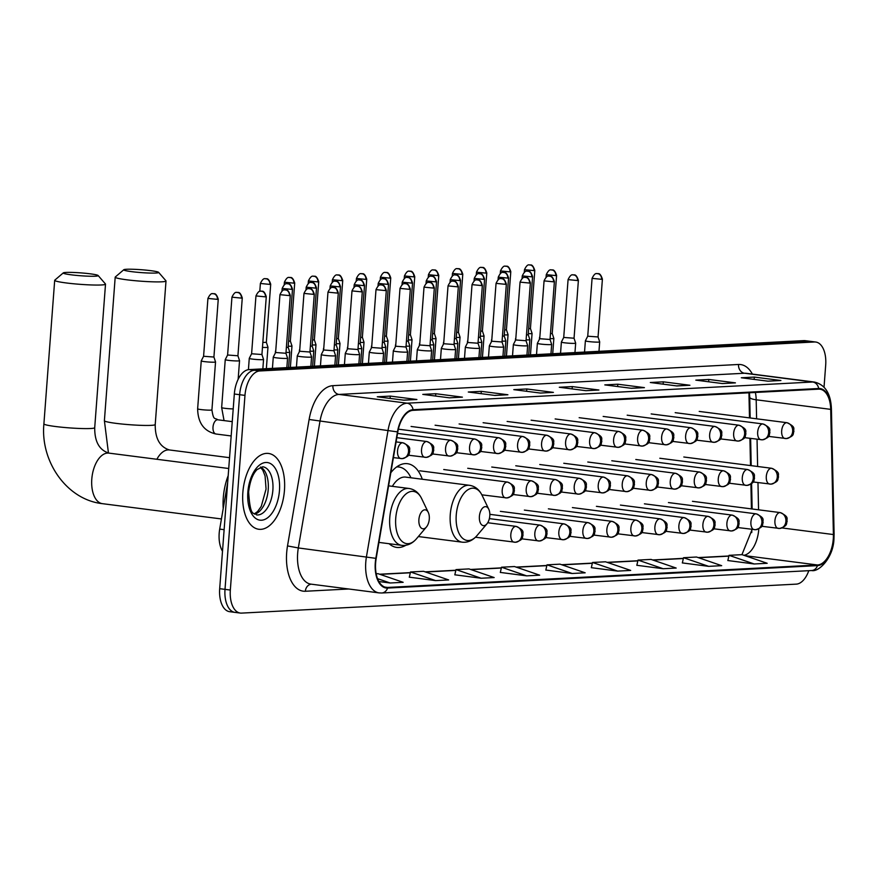 <?xml version="1.0" encoding="UTF-8"?>
<svg xmlns="http://www.w3.org/2000/svg" width="878" height="878" viewBox="0 0 878 878"><rect width="100%" height="100%" fill="white"/><g stroke="black" fill="none" stroke-linecap="round" stroke-linejoin="round"><path stroke-width="1.32" d="M422.296 479.245A42.199 22.74 97.3 0 0 407.469 463.694A42.199 22.74 97.3 0 0 390.831 472.726M751.436 508.9L750.909 484.14M750.514 465.57L749.922 438.331M749.483 417.884L748.945 392.795M751.733 532.584A31.849 17.165 97.3 0 0 751.853 529.346M389.13 543.723A42.199 22.74 97.3 0 0 396.702 547.411A42.199 22.74 97.3 0 0 405.877 545.249M222.507 551.252A23.893 12.874 -82.7 0 1 219.698 529.105L227.687 482.329M824.036 387.143L825.693 365.05A23.893 12.874 97.3 0 0 815.739 342.036L805.093 340.664A23.893 12.874 97.3 0 0 803.831 340.62L249.111 369.594A23.893 12.874 97.3 0 0 234.327 394.013L219.687 588.677A23.893 12.874 97.3 0 0 229.652 611.692L234.975 612.383A23.893 12.874 97.3 0 0 236.226 612.427M810.416 341.344A23.893 12.874 97.3 0 0 809.154 341.301L254.433 370.286A23.893 12.874 97.3 0 0 239.65 394.694L225.009 589.368A23.893 12.874 97.3 0 0 234.975 612.383A23.893 12.874 97.3 0 1 225.009 589.368L239.65 394.694A23.893 12.874 97.3 0 1 254.433 370.286L809.154 341.301A23.893 12.874 97.3 0 1 810.416 341.344M284.461 490.275A38.226 20.589 97.3 0 0 268.525 453.454A38.226 20.589 97.3 0 0 242.855 492.448A38.226 20.589 97.3 0 0 258.791 529.269A38.226 20.589 97.3 0 0 284.461 490.275A38.226 20.589 97.3 0 0 268.525 453.454A38.226 20.589 97.3 0 0 242.855 492.448A38.226 20.589 97.3 0 0 258.791 529.269A38.226 20.589 97.3 0 0 284.461 490.275M833.277 538.938A25.484 13.73 -82.7 0 1 817.506 564.982L387.604 587.448A25.484 13.73 -82.7 0 1 386.254 587.393A25.484 13.73 -82.7 0 1 376.179 558.441L397.789 431.976A25.484 13.73 -82.7 0 1 413.022 410.344L818.625 389.152A25.484 13.73 -82.7 0 1 819.975 389.206A25.484 13.73 -82.7 0 1 830.709 409.367L833.398 534.548A25.484 13.73 -82.7 0 1 833.277 538.938M833.628 538.916A26.12 14.07 97.3 0 0 833.749 534.428L831.06 409.236A26.12 14.07 97.3 0 0 818.68 388.515L413.066 409.708A26.12 14.07 97.3 0 0 397.46 431.888L375.839 558.342A26.12 14.07 97.3 0 0 387.549 588.073L817.462 565.619A26.12 14.07 97.3 0 0 833.628 538.916M409.313 577.175L435.653 580.61L448.658 579.941L423.503 571.293L410.498 571.973L409.302 577.23M454.826 574.805L481.155 578.24L494.16 577.559L469.006 568.911L456.011 569.592L454.815 574.849M500.328 572.423L526.668 575.858L539.663 575.178L514.508 566.54L501.514 567.221L500.317 572.478M727.851 560.537L754.18 563.972L767.185 563.292L742.031 554.655L729.036 555.335L727.84 560.592M682.349 562.919L708.678 566.354L721.683 565.673L696.528 557.025L683.534 557.706L682.338 562.963M636.835 565.289L663.175 568.725L676.181 568.055L651.026 559.407L638.021 560.087L636.824 565.344M591.333 567.671L617.673 571.106L630.678 570.426L605.524 561.788L592.518 562.469L591.322 567.715M545.831 570.052L572.171 573.488L585.165 572.807L560.021 564.159L547.016 564.839L545.82 570.096M815.739 342.036A23.893 12.874 97.3 0 0 814.477 341.981L259.756 370.966A23.893 12.874 97.3 0 0 244.973 395.385L230.332 590.049A23.893 12.874 97.3 0 0 240.298 613.063A23.893 12.874 97.3 0 0 241.549 613.107L796.269 584.133A23.893 12.874 97.3 0 0 808.792 570.678M494.907 395.44L468.292 392.016L481.287 391.347L507.901 394.76L494.907 395.44M449.393 397.822L422.79 394.398L435.784 393.717L462.399 397.141L449.393 397.822M403.891 400.192L377.277 396.779L390.282 396.099L416.896 399.512L403.891 400.192M631.414 388.306L604.799 384.893L617.805 384.213L644.419 387.626L631.414 388.306M676.916 385.936L650.313 382.512L663.307 381.831L689.921 385.255L676.916 385.936M722.429 383.554L695.815 380.13L708.809 379.461L735.424 382.874L722.429 383.554M767.932 381.173L741.317 377.759L754.323 377.079L780.926 380.503L767.932 381.173M540.409 393.059L513.795 389.645L526.8 388.965L553.414 392.389L540.409 393.059M585.911 390.688L559.297 387.264L572.302 386.583L598.917 390.008L585.911 390.688M378.879 581.543L390.15 582.992L403.156 582.312L378.001 573.674L376.179 573.762M572.302 386.583L572.127 388.91M598.105 389.975L597.984 389.986A6.365 5.345 87 0 1 598.105 389.975A6.365 5.345 87 0 1 598.917 390.008M526.8 388.965L526.624 391.292M552.602 392.356L552.481 392.367A6.365 5.345 87 0 1 552.602 392.356A6.365 5.345 87 0 1 553.414 392.389M754.323 377.079L754.147 379.406M780.125 380.47L780.004 380.481A6.365 5.345 87 0 1 780.125 380.47A6.365 5.345 87 0 1 780.926 380.503M708.809 379.461L708.634 381.787M734.623 382.841L734.491 382.852A6.365 5.345 87 0 1 734.623 382.841A6.365 5.345 87 0 1 735.424 382.874M663.307 381.831L663.131 384.158M676.532 385.881L688.989 385.233A6.365 5.345 87 0 1 689.109 385.222A6.365 5.345 87 0 1 689.921 385.255M617.805 384.213L617.629 386.539M643.607 387.604L631.008 388.263L643.486 387.604A6.365 5.345 87 0 1 643.607 387.604A6.365 5.345 87 0 1 644.419 387.626M390.282 396.099L390.106 398.425M416.084 399.49L403.496 400.149L415.963 399.49A6.365 5.345 87 0 1 416.084 399.49A6.365 5.345 87 0 1 416.896 399.512M435.784 393.717L435.609 396.044M461.587 397.108L461.466 397.119A6.365 5.345 87 0 1 461.587 397.108A6.365 5.345 87 0 1 462.399 397.141M481.287 391.347L481.111 393.673M494.512 395.385L506.968 394.738A6.365 5.345 87 0 1 507.1 394.727A6.365 5.345 87 0 1 507.901 394.76M572.171 573.488L547.016 564.839M617.673 571.106L592.518 562.469M663.175 568.725L638.021 560.087M708.678 566.354L683.534 557.706M754.18 563.972L729.036 555.335M526.668 575.858L501.514 567.221M481.155 578.24L456.011 569.592M435.653 580.61L410.498 571.973M390.15 582.992L377.54 578.657M126.564 269.272A17.516 1.438 4.3 0 0 123.798 269.733A17.516 1.438 4.3 0 0 135.486 272.092A17.516 1.438 4.3 0 0 155.834 273.036A17.516 1.438 4.3 0 0 158.611 272.345A17.516 1.438 4.3 0 0 145.528 270.084A17.516 1.438 4.3 0 0 126.564 269.272M158.611 272.345L165.931 280.795A25.484 2.096 -175.7 0 1 166.008 280.982A25.484 2.096 -175.7 0 1 161.892 281.805A25.484 2.096 -175.7 0 1 133.291 280.532A25.484 2.096 -175.7 0 1 115.194 277.163A25.484 2.096 -175.7 0 1 115.292 276.998L123.798 269.733M479.388 516.429A9.559 5.147 97.3 0 0 481.517 524.671A9.559 5.147 97.3 0 0 486.917 523.859A9.559 5.147 97.3 0 0 489.792 515.88A9.559 5.147 97.3 0 0 488.794 509.284A9.559 5.147 97.3 0 0 483.273 507.473A9.559 5.147 97.3 0 0 479.388 516.429M410.981 477.797L410.3 476.469A37.82 20.381 97.3 0 0 398.919 467.008A37.82 20.381 97.3 0 0 396.615 466.953M418.356 536.546L462.212 542.176A28.667 15.442 97.3 0 1 450.26 514.563A28.667 15.442 97.3 0 1 469.521 485.314L405.746 477.116A28.667 15.442 97.3 0 0 392.356 486.335M66.059 272.432A17.516 1.438 4.3 0 0 63.293 272.893A17.516 1.438 4.3 0 0 74.981 275.253A17.516 1.438 4.3 0 0 95.34 276.197A17.516 1.438 4.3 0 0 98.117 275.505A17.516 1.438 4.3 0 0 85.023 273.245A17.516 1.438 4.3 0 0 66.059 272.432M98.117 275.505L105.437 283.956A25.484 2.096 -175.7 0 1 105.514 284.143A25.484 2.096 -175.7 0 1 101.398 284.966A25.484 2.096 -175.7 0 1 72.797 283.693A25.484 2.096 -175.7 0 1 54.688 280.323A25.484 2.096 -175.7 0 1 54.798 280.148L63.293 272.893M418.894 519.589A9.559 5.147 97.3 0 0 421.023 527.832A9.559 5.147 97.3 0 0 426.423 527.019A9.559 5.147 97.3 0 0 429.287 519.041A9.559 5.147 97.3 0 0 428.288 512.445A9.559 5.147 97.3 0 0 422.779 510.634A9.559 5.147 97.3 0 0 418.894 519.589M228.192 475.656A43.79 23.596 97.3 0 0 223.275 497.815A43.79 23.596 97.3 0 0 223.21 508.56M528.304 333.662A7.167 0.593 4.3 0 0 530.905 333.662A7.167 0.593 4.3 0 0 532.068 333.431A7.167 0.593 4.3 0 0 532.068 333.41L530.444 328.526L528.677 328.712M504.301 334.913A7.167 0.593 4.3 0 0 506.902 334.913A7.167 0.593 4.3 0 0 508.055 334.683A7.167 0.593 4.3 0 0 508.055 334.661L506.43 329.766M504.663 329.974L506.43 329.788L510.798 271.697C508.263 263.861 505.893 266.934 506.43 266.199L505.366 266.144A5.18 4.335 -93 0 1 506.024 266.166A5.18 4.335 87 0 1 509.964 271.873L510.798 271.697M480.288 336.175A7.167 0.593 4.3 0 0 482.889 336.164A7.167 0.593 4.3 0 0 484.052 335.934A7.167 0.593 4.3 0 0 484.041 335.912L482.417 331.028L480.661 331.226M456.275 337.426A7.167 0.593 4.3 0 0 458.876 337.426A7.167 0.593 4.3 0 0 460.039 337.185A7.167 0.593 4.3 0 0 460.039 337.174L458.415 332.29L456.648 332.477M432.272 338.678A7.167 0.593 4.3 0 0 434.873 338.678A7.167 0.593 4.3 0 0 436.026 338.447A7.167 0.593 4.3 0 0 436.026 338.425L434.401 333.53L432.645 333.739M408.259 339.94A7.167 0.593 4.3 0 0 410.86 339.929A7.167 0.593 4.3 0 0 412.023 339.698A7.167 0.593 4.3 0 0 412.023 339.676L410.388 334.781L408.632 334.99M384.257 341.191A7.167 0.593 4.3 0 0 386.858 341.18A7.167 0.593 4.3 0 0 388.01 340.949A7.167 0.593 4.3 0 0 388.01 340.927L386.386 336.044L384.619 336.241M360.243 342.442A7.167 0.593 4.3 0 0 362.844 342.442A7.167 0.593 4.3 0 0 364.008 342.211A7.167 0.593 4.3 0 0 363.997 342.19L362.373 337.295L360.617 337.492M336.23 343.693A7.167 0.593 4.3 0 0 338.831 343.693A7.167 0.593 4.3 0 0 339.995 343.463A7.167 0.593 4.3 0 0 339.995 343.441L338.359 338.546M336.603 338.754L338.37 338.568L342.738 280.477C340.192 272.641 337.832 275.714 338.359 274.979L337.306 274.924A5.18 4.335 -93 0 1 337.964 274.946A5.18 4.335 87 0 1 341.893 280.653L342.738 280.477M312.228 344.955A7.167 0.593 4.3 0 0 314.829 344.944A7.167 0.593 4.3 0 0 315.981 344.714A7.167 0.593 4.3 0 0 315.981 344.692L314.357 339.808L312.601 340.005M288.214 346.206A7.167 0.593 4.3 0 0 290.816 346.206A7.167 0.593 4.3 0 0 291.979 345.965A7.167 0.593 4.3 0 0 291.968 345.954L290.344 341.059L288.588 341.257M262.467 347.381A7.167 0.593 4.3 0 0 266.813 347.458A7.167 0.593 4.3 0 0 267.966 347.227A7.167 0.593 4.3 0 0 267.966 347.205L266.341 342.31L262.84 342.464M550.1 338.634A7.167 0.593 4.3 0 0 553.864 338.403A7.167 0.593 4.3 0 0 553.853 338.381L552.229 333.486L550.473 333.684M539.421 339.281L539.564 337.328A7.167 0.593 4.3 0 0 539.564 337.328A7.167 0.593 4.3 0 0 539.805 337.492M526.087 339.885A7.167 0.593 4.3 0 0 529.851 339.654A7.167 0.593 4.3 0 0 529.851 339.632L528.227 334.737L526.46 334.946M515.408 340.532L515.562 338.579A7.167 0.593 4.3 0 0 515.562 338.579A7.167 0.593 4.3 0 0 515.792 338.754M502.084 341.147A7.167 0.593 4.3 0 0 505.838 340.905A7.167 0.593 4.3 0 0 505.838 340.884L504.685 356.248M502.457 336.197L504.213 336L505.838 340.884M491.845 339.248L491.559 339.808A7.167 0.593 4.3 0 0 491.548 339.83A7.167 0.593 4.3 0 0 491.79 340.005M478.071 342.398A7.167 0.593 4.3 0 0 481.835 342.157A7.167 0.593 4.3 0 0 481.835 342.146L480.683 357.5M478.444 337.448L480.211 337.262L481.835 342.146M467.831 340.499L467.546 341.07A7.167 0.593 4.3 0 0 467.546 341.081A7.167 0.593 4.3 0 0 467.776 341.257M454.069 343.649A7.167 0.593 4.3 0 0 457.822 343.419A7.167 0.593 4.3 0 0 457.822 343.397L456.67 358.751M454.442 338.71L456.198 338.502L457.822 343.397M443.829 341.751L443.533 342.321A7.167 0.593 4.3 0 0 443.533 342.343A7.167 0.593 4.3 0 0 443.774 342.508M430.055 344.9A7.167 0.593 4.3 0 0 433.82 344.67A7.167 0.593 4.3 0 0 433.809 344.648L432.185 339.753M430.429 339.962L432.185 339.775L436.553 281.684C434.017 273.848 431.658 276.921 432.185 276.186L431.12 276.131A5.18 4.335 -93 0 1 431.778 276.153A5.18 4.335 87 0 1 435.718 281.86L436.553 281.684M419.377 345.548L419.519 343.594A7.167 0.593 4.3 0 0 419.519 343.594A7.167 0.593 4.3 0 0 419.761 343.77M406.042 346.162A7.167 0.593 4.3 0 0 409.806 345.921A7.167 0.593 4.3 0 0 409.806 345.899L408.182 341.015L406.415 341.213M395.363 346.81L395.517 344.845A7.167 0.593 4.3 0 0 395.517 344.845A7.167 0.593 4.3 0 0 395.748 345.021M382.04 347.414A7.167 0.593 4.3 0 0 385.793 347.183A7.167 0.593 4.3 0 0 385.793 347.161L384.169 342.266L382.413 342.464M371.361 348.061L371.504 346.108A7.167 0.593 4.3 0 0 371.504 346.108A7.167 0.593 4.3 0 0 371.745 346.272M358.026 348.665A7.167 0.593 4.3 0 0 361.791 348.434A7.167 0.593 4.3 0 0 361.791 348.412L360.167 343.528L358.4 343.726M347.348 349.312L347.501 347.359A7.167 0.593 4.3 0 0 347.501 347.359A7.167 0.593 4.3 0 0 347.732 347.534M334.024 349.927A7.167 0.593 4.3 0 0 337.778 349.685A7.167 0.593 4.3 0 0 337.778 349.663L336.625 365.029M334.386 344.977L336.153 344.78L337.778 349.663M323.784 348.028L323.488 348.588A7.167 0.593 4.3 0 0 323.488 348.61A7.167 0.593 4.3 0 0 323.73 348.786M310.011 351.178A7.167 0.593 4.3 0 0 313.775 350.937A7.167 0.593 4.3 0 0 313.764 350.926L312.623 366.28M310.384 346.228L312.14 346.031L313.764 350.926M299.771 349.279L299.486 349.85A7.167 0.593 4.3 0 0 299.475 349.861A7.167 0.593 4.3 0 0 299.716 350.037M285.998 352.429A7.167 0.593 4.3 0 0 289.762 352.199A7.167 0.593 4.3 0 0 289.762 352.177L288.61 367.531M286.371 347.479L288.138 347.293L289.762 352.177M275.769 350.531L275.472 351.101A7.167 0.593 4.3 0 0 275.472 351.123A7.167 0.593 4.3 0 0 275.703 351.288M587.733 336.186L585.396 340.785A7.167 0.593 4.3 0 0 585.385 340.807A7.167 0.593 4.3 0 0 588.633 341.542A7.167 0.593 4.3 0 0 595.921 342.113A7.167 0.593 4.3 0 0 599.685 341.882A7.167 0.593 4.3 0 0 599.685 341.86L598.972 351.321M601.573 279.303L602.407 279.138C599.872 271.291 597.501 274.375 598.039 273.629L596.974 273.574A5.18 4.335 -93 0 1 597.633 273.607A5.18 4.335 87 0 1 601.573 279.303L592.079 278.359L587.733 336.208L598.05 336.965L599.685 341.86M560.537 353.329L561.382 342.058A7.167 0.593 4.3 0 0 561.382 342.058A7.167 0.593 4.3 0 0 564.631 342.804A7.167 0.593 4.3 0 0 571.918 343.364A7.167 0.593 4.3 0 0 575.672 343.133A7.167 0.593 4.3 0 0 575.672 343.111L574.958 352.572M561.382 342.036L563.72 337.448L574.047 338.217M540.618 344.055A7.167 0.593 4.3 0 0 547.905 344.626A7.167 0.593 4.3 0 0 551.669 344.385A7.167 0.593 4.3 0 0 551.658 344.363L550.034 339.479L539.718 338.71L537.38 343.287A7.167 0.593 4.3 0 0 537.369 343.309A7.167 0.593 4.3 0 0 540.618 344.055M516.604 345.306A7.167 0.593 4.3 0 0 523.892 345.877A7.167 0.593 4.3 0 0 527.656 345.636A7.167 0.593 4.3 0 0 527.656 345.625L526.021 340.73L515.704 339.973L513.367 344.549A7.167 0.593 4.3 0 0 513.367 344.571A7.167 0.593 4.3 0 0 516.604 345.306M492.602 346.558A7.167 0.593 4.3 0 0 499.889 347.128A7.167 0.593 4.3 0 0 503.643 346.898A7.167 0.593 4.3 0 0 503.643 346.876L502.018 341.981L491.691 341.224L489.364 345.8A7.167 0.593 4.3 0 0 489.353 345.822A7.167 0.593 4.3 0 0 492.602 346.558M468.589 347.82A7.167 0.593 4.3 0 0 475.876 348.39A7.167 0.593 4.3 0 0 479.64 348.149A7.167 0.593 4.3 0 0 479.629 348.127L478.005 343.232L467.689 342.475L465.351 347.051A7.167 0.593 4.3 0 0 465.34 347.073A7.167 0.593 4.3 0 0 468.589 347.82M457.515 286.832L458.349 286.656C455.814 278.82 453.454 281.893 453.981 281.158L452.916 281.103A5.18 4.335 -93 0 1 453.575 281.125A5.18 4.335 87 0 1 457.515 286.832L448.032 285.888L443.675 343.726L441.338 348.314A7.167 0.593 4.3 0 0 441.338 348.325A7.167 0.593 4.3 0 0 444.586 349.071A7.167 0.593 4.3 0 0 451.874 349.642A7.167 0.593 4.3 0 0 455.627 349.4A7.167 0.593 4.3 0 0 455.627 349.378L454.914 358.85M443.675 343.726L454.003 344.494L455.627 349.378M419.673 344.966L417.335 349.565A7.167 0.593 4.3 0 0 417.324 349.587A7.167 0.593 4.3 0 0 420.573 350.322A7.167 0.593 4.3 0 0 427.86 350.893A7.167 0.593 4.3 0 0 431.614 350.662A7.167 0.593 4.3 0 0 431.614 350.64L430.911 360.101M433.502 288.083L434.336 287.918C431.8 280.071 429.441 283.155 429.968 282.409L428.914 282.354A5.18 4.335 -93 0 1 429.561 282.387A5.18 4.335 87 0 1 433.502 288.083L424.019 287.139L419.673 344.988L429.99 345.745L431.614 350.64M392.466 362.109L393.322 350.838A7.167 0.593 4.3 0 0 393.322 350.838A7.167 0.593 4.3 0 0 396.56 351.573A7.167 0.593 4.3 0 0 403.847 352.144A7.167 0.593 4.3 0 0 407.611 351.913A7.167 0.593 4.3 0 0 407.611 351.891L406.898 361.352M393.322 350.816L395.66 346.228L405.976 346.997M372.557 352.835A7.167 0.593 4.3 0 0 379.845 353.406A7.167 0.593 4.3 0 0 383.598 353.165A7.167 0.593 4.3 0 0 383.598 353.143L381.974 348.259L371.646 347.49L369.32 352.067A7.167 0.593 4.3 0 0 369.309 352.089A7.167 0.593 4.3 0 0 372.557 352.835M348.544 354.086A7.167 0.593 4.3 0 0 355.831 354.657A7.167 0.593 4.3 0 0 359.596 354.416A7.167 0.593 4.3 0 0 359.585 354.405L357.961 349.51L347.644 348.742L345.306 353.329A7.167 0.593 4.3 0 0 345.295 353.351A7.167 0.593 4.3 0 0 348.544 354.086M324.542 355.338A7.167 0.593 4.3 0 0 331.818 355.908A7.167 0.593 4.3 0 0 335.583 355.678A7.167 0.593 4.3 0 0 335.583 355.656L333.958 350.761L323.631 350.004L321.293 354.58A7.167 0.593 4.3 0 0 321.293 354.602A7.167 0.593 4.3 0 0 324.542 355.338M313.457 294.349L314.291 294.185C311.756 286.349 309.396 289.422 309.923 288.686L308.869 288.632A5.18 4.335 -93 0 1 309.517 288.653A5.18 4.335 87 0 1 313.457 294.349L303.975 293.406L299.628 351.255L297.291 355.831A7.167 0.593 4.3 0 0 297.28 355.853A7.167 0.593 4.3 0 0 300.528 356.6A7.167 0.593 4.3 0 0 307.816 357.159A7.167 0.593 4.3 0 0 311.569 356.929A7.167 0.593 4.3 0 0 311.569 356.907L310.867 366.367M299.628 351.255L309.945 352.012L311.569 356.907M289.455 295.612L290.289 295.436C287.754 287.6 285.383 290.673 285.921 289.938L284.856 289.883A5.18 4.335 -93 0 1 285.515 289.905A5.18 4.335 87 0 1 289.455 295.612L279.961 294.668L275.615 352.506L273.277 357.094A7.167 0.593 4.3 0 0 273.277 357.105A7.167 0.593 4.3 0 0 276.515 357.851A7.167 0.593 4.3 0 0 283.803 358.422A7.167 0.593 4.3 0 0 287.567 358.18A7.167 0.593 4.3 0 0 287.567 358.158L286.854 367.63M275.615 352.506L285.932 353.274L287.567 358.158M251.613 353.746L249.264 358.345A7.167 0.593 4.3 0 0 249.264 358.367A7.167 0.593 4.3 0 0 252.513 359.102A7.167 0.593 4.3 0 0 259.8 359.673A7.167 0.593 4.3 0 0 263.554 359.442A7.167 0.593 4.3 0 0 263.554 359.42L262.851 368.881M265.441 296.863L266.275 296.698C263.74 288.851 261.381 291.935 261.907 291.189L260.843 291.134A5.18 4.335 -93 0 1 261.501 291.167A5.18 4.335 87 0 1 265.441 296.863L255.959 295.919L251.602 353.768L261.929 354.525L263.554 359.42M233.208 408.907A7.167 0.593 4.3 0 1 224.9 408.314A7.167 0.593 4.3 0 1 221.651 407.568L225.251 359.618A7.167 0.593 4.3 0 0 225.251 359.618A7.167 0.593 4.3 0 0 228.499 360.353A7.167 0.593 4.3 0 0 235.787 360.924A7.167 0.593 4.3 0 0 239.551 360.693A7.167 0.593 4.3 0 0 239.54 360.671L238.147 379.329M225.262 359.596L227.6 355.008L237.916 355.777M204.486 361.615A7.167 0.593 4.3 0 0 211.774 362.186A7.167 0.593 4.3 0 0 215.538 361.945A7.167 0.593 4.3 0 0 215.538 361.923L213.914 357.039L203.586 356.27L201.249 360.847A7.167 0.593 4.3 0 0 201.249 360.869A7.167 0.593 4.3 0 0 204.486 361.615M224.131 529.675L219.698 529.105M803.831 340.62L814.477 341.981M219.687 588.677L230.332 590.049M234.327 394.013L244.973 395.385M249.111 369.594L259.756 370.966M817.506 564.982L744.972 555.664M743.929 555.302A25.484 13.73 97.3 0 0 758.768 529.357A25.484 13.73 97.3 0 0 758.801 528.885M348.709 588.995L305.357 591.256A7.968 6.673 87 0 1 311.295 584.177M305.357 591.256A39.817 21.445 -82.7 0 1 286.667 552.822A39.817 21.445 -82.7 0 1 287.512 545.929L309.122 419.475A39.817 21.445 -82.7 0 1 332.916 385.661L738.53 364.48A39.817 21.445 -82.7 0 1 752.38 374.094M375.839 558.342L298.322 547.938A31.849 17.165 97.3 0 0 297.653 553.447A31.849 17.165 97.3 0 0 310.922 584.133L379.055 592.891A31.849 17.165 -82.7 0 1 366.455 556.696L388.065 430.242A31.849 17.165 -82.7 0 1 407.107 403.189L812.721 382.007A7.968 6.673 87 0 1 818.68 388.515M387.549 588.073A7.968 6.673 87 0 1 381.743 592.99L811.656 570.535C818.614 572.357 833.463 557.903 833.968 538.763L834.1 533.879A7.968 1.8 178.8 0 1 833.749 534.428M413.066 409.708A7.968 6.673 -93 0 0 407.107 403.189L338.974 394.431A31.849 17.165 97.3 0 0 319.943 421.484L298.322 547.938L287.512 545.929M397.46 431.888L309.122 419.475M834.1 533.879L831.411 408.698A7.968 1.8 178.8 0 1 831.06 409.236M738.53 364.48A7.968 6.673 87 0 0 744.588 373.249L812.721 382.007A31.849 17.165 -82.7 0 1 814.4 382.062L746.267 373.304A31.849 17.165 97.3 0 0 744.588 373.249L338.974 394.431A7.968 6.673 87 0 1 332.916 385.661M811.656 570.535A7.968 6.673 -93 0 0 817.462 565.619M387.604 587.448L384.948 587.097M380.031 574.366L410.322 572.785M425.534 571.995L455.825 570.415M471.047 569.613L501.327 568.033M516.549 567.232L546.829 565.651M562.052 564.861L592.332 563.281M607.554 562.48L637.845 560.899M653.056 560.109L683.347 558.529M698.559 557.728L728.85 556.147M833.398 534.548L782.057 527.952M830.709 409.367L756.188 399.786A25.484 13.73 97.3 0 0 755.365 392.455M758.559 509.811L757.977 482.582M757.626 466.481L757.045 439.252M756.606 418.795L756.188 399.786A14.333 3.249 -1.2 0 1 749.735 397.218L749.439 392.762M108.455 453.048L104.394 420.705A25.484 2.096 4.3 0 0 122.503 424.085A25.484 2.096 4.3 0 0 151.104 425.358A25.484 2.096 4.3 0 0 155.219 424.524C155.11 438.506 159.84 446.979 169.41 449.953A25.484 13.73 -82.7 0 0 168.06 449.909A25.484 13.73 -82.7 0 0 156.877 459.282M469.521 485.314C475.053 486.182 479.267 489.562 482.154 495.433A26.329 14.191 97.3 0 0 466.942 490.429A26.329 14.191 97.3 0 0 456.242 515.101A26.329 14.191 97.3 0 0 462.124 537.83A26.329 14.191 97.3 0 0 476.984 535.591L486.917 523.859M90.599 428.508A25.484 2.096 4.3 0 0 94.714 427.685C94.605 441.667 99.335 450.14 108.905 453.114A25.484 13.73 -82.7 0 0 107.566 453.07A25.484 13.73 -82.7 0 0 91.795 479.114A25.484 13.73 -82.7 0 0 102.408 503.665C66.783 499.791 40.234 461.455 43.9 423.865A25.484 2.096 4.3 0 0 61.998 427.246A25.484 2.096 4.3 0 0 90.599 428.508M388.581 485.852L409.016 488.475C414.559 489.342 418.762 492.712 421.649 498.594A26.329 14.191 97.3 0 0 406.448 493.59A26.329 14.191 97.3 0 0 395.737 518.261A26.329 14.191 97.3 0 0 401.619 540.991A26.329 14.191 97.3 0 0 416.49 538.752L426.423 527.019M409.016 488.475A28.667 15.442 97.3 0 0 389.766 517.724A28.667 15.442 97.3 0 0 401.707 545.337C407.282 545.896 412.21 543.701 416.49 538.752M254.664 514.146A24.266 13.071 97.3 0 0 268.218 489.562A24.266 13.071 97.3 0 0 260.722 467.041M272.871 490.154A24.266 13.071 97.3 0 0 262.763 466.778L257.122 469.532C252.754 473.824 249.923 481.32 248.617 492.031C250.439 519.48 254.038 511.391 256.574 514.914A24.266 13.071 97.3 0 0 272.871 490.154M247.848 492.185A29.051 15.65 97.3 0 0 261.49 520.226A29.051 15.65 97.3 0 0 279.467 490.528A29.051 15.65 97.3 0 0 265.825 462.486A29.051 15.65 97.3 0 0 247.848 492.185M778.654 528.413A7.968 6.673 -93 0 0 779.664 528.457A7.968 6.673 -93 0 0 785.909 521.356A7.968 6.673 87 0 0 779.851 512.587A7.968 4.291 97.3 0 0 774.923 520.731A7.968 4.291 97.3 0 0 778.237 528.402A7.968 4.291 97.3 0 0 778.654 528.413M761.797 526.284L779.664 528.457C788.455 525.593 785.887 523.694 787.171 521.323C786.15 518.854 790.002 517.208 780.268 512.598A7.968 4.291 97.3 0 0 779.851 512.587M533.967 270.611L534.801 270.446C532.266 262.61 529.906 265.683 530.433 264.947L529.379 264.893A5.18 4.335 -93 0 1 530.027 264.915A5.18 4.335 87 0 1 533.967 270.611L524.484 269.667L524.298 272.169M754.652 529.664A7.968 6.673 -93 0 0 755.662 529.708A7.968 6.673 -93 0 0 761.895 522.608A7.968 6.673 87 0 0 755.837 513.839A7.968 4.291 97.3 0 0 750.909 521.982A7.968 4.291 97.3 0 0 754.224 529.654A7.968 4.291 97.3 0 0 754.652 529.664M737.783 527.535L755.662 529.708C764.442 526.844 761.874 524.945 763.158 522.586C762.137 520.105 765.989 518.459 756.254 513.86A7.968 4.291 97.3 0 0 755.837 513.839M500.284 273.42L500.471 270.929L509.964 271.873M730.639 530.927A7.968 6.673 -93 0 0 731.648 530.96A7.968 6.673 -93 0 0 737.882 523.859A7.968 6.673 87 0 0 731.824 515.101A7.968 4.291 97.3 0 0 726.896 523.233A7.968 4.291 97.3 0 0 730.222 530.905A7.968 4.291 97.3 0 0 730.639 530.927M713.77 528.797L731.648 530.96C740.428 528.106 737.871 526.207 739.155 523.837C738.135 521.356 741.987 519.71 732.252 515.112A7.968 4.291 97.3 0 0 731.824 515.101M485.951 273.124L486.785 272.959C484.25 265.112 481.89 268.185 482.417 267.45L481.353 267.395A5.18 4.335 -93 0 1 482.011 267.428A5.18 4.335 87 0 1 485.951 273.124L476.469 272.18L476.282 274.671M706.625 532.178A7.968 6.673 -93 0 0 707.635 532.211A7.968 6.673 -93 0 0 713.88 525.121A7.968 6.673 87 0 0 707.822 516.352A7.968 4.291 97.3 0 0 702.894 524.484A7.968 4.291 97.3 0 0 706.208 532.156A7.968 4.291 97.3 0 0 706.625 532.178M689.768 530.049L707.635 532.211C716.426 529.357 713.858 527.458 715.142 525.088C714.121 522.619 717.974 520.972 708.239 516.363A7.968 4.291 97.3 0 0 707.822 516.352M461.938 274.375L462.783 274.21C460.237 266.374 457.877 269.447 458.415 268.701L457.35 268.657A5.18 4.335 -93 0 1 458.009 268.679A5.18 4.335 87 0 1 461.938 274.375L452.455 273.431L452.269 275.922M682.623 533.429A7.968 6.673 -93 0 0 683.633 533.473A7.968 6.673 -93 0 0 689.867 526.372A7.968 6.673 87 0 0 683.808 517.603A7.968 4.291 97.3 0 0 678.881 525.746A7.968 4.291 97.3 0 0 682.206 533.418A7.968 4.291 97.3 0 0 682.623 533.429M665.754 531.3L683.633 533.473C692.413 530.608 689.845 528.71 691.14 526.35C690.108 523.87 693.971 522.223 684.225 517.625A7.968 4.291 97.3 0 0 683.808 517.603M437.935 275.626L438.77 275.462C436.234 267.625 433.864 270.698 434.401 269.963L433.337 269.908A5.18 4.335 -93 0 1 433.995 269.93A5.18 4.335 87 0 1 437.935 275.626L428.442 274.682L428.255 277.185M658.61 534.68A7.968 6.673 -93 0 0 659.619 534.724A7.968 6.673 -93 0 0 665.864 527.623A7.968 6.673 87 0 0 659.806 518.854A7.968 4.291 97.3 0 0 654.878 526.998A7.968 4.291 97.3 0 0 658.193 534.669A7.968 4.291 97.3 0 0 658.61 534.68M641.741 532.551L659.619 534.724C668.399 531.87 665.842 529.972 667.126 527.601C666.106 525.121 669.958 523.475 660.223 518.876A7.968 4.291 97.3 0 0 659.806 518.854M413.922 276.888L414.756 276.713C412.221 268.877 409.861 271.95 410.388 271.214L409.335 271.159A5.18 4.335 -93 0 1 409.982 271.181A5.18 4.335 87 0 1 413.922 276.888L404.44 275.944L404.253 278.436M634.607 535.942A7.968 6.673 -93 0 0 635.617 535.975A7.968 6.673 -93 0 0 641.851 528.885A7.968 6.673 87 0 0 635.793 520.116A7.968 4.291 97.3 0 0 630.865 528.249A7.968 4.291 97.3 0 0 634.179 535.92A7.968 4.291 97.3 0 0 634.607 535.942M617.739 533.813L635.617 535.975C644.397 533.122 641.829 531.223 643.113 528.852C642.092 526.372 645.945 524.737 636.21 520.127A7.968 4.291 97.3 0 0 635.793 520.116M389.92 278.139L390.754 277.975C388.219 270.139 385.848 273.212 386.386 272.465L385.321 272.41A5.18 4.335 -93 0 1 385.98 272.443A5.18 4.335 87 0 1 389.92 278.139L380.426 277.196L380.24 279.687M610.594 537.193A7.968 6.673 -93 0 0 611.604 537.237A7.968 6.673 -93 0 0 617.838 530.136A7.968 6.673 87 0 0 611.779 521.367A7.968 4.291 97.3 0 0 606.852 529.511A7.968 4.291 97.3 0 0 610.177 537.182A7.968 4.291 97.3 0 0 610.594 537.193M593.726 535.064L611.604 537.237C620.384 534.373 617.827 532.474 619.111 530.103C618.09 527.634 621.942 525.988 612.207 521.378A7.968 4.291 97.3 0 0 611.779 521.367M365.906 279.391L366.741 279.226C364.205 271.39 361.846 274.463 362.373 273.727L361.308 273.673A5.18 4.335 -93 0 1 361.966 273.695A5.18 4.335 87 0 1 365.906 279.391L356.424 278.447L356.238 280.949M586.581 538.444A7.968 6.673 -93 0 0 587.591 538.488A7.968 6.673 -93 0 0 593.835 531.388A7.968 6.673 87 0 0 587.777 522.619A7.968 4.291 97.3 0 0 582.849 530.762A7.968 4.291 97.3 0 0 586.164 538.433A7.968 4.291 97.3 0 0 586.581 538.444M569.723 536.315L587.591 538.488C596.381 535.624 593.813 533.725 595.097 531.366C594.077 528.885 597.929 527.239 588.194 522.64A7.968 4.291 97.3 0 0 587.777 522.619M332.224 282.2L332.411 279.709L341.893 280.653M562.578 539.707A7.968 6.673 -93 0 0 563.588 539.74A7.968 6.673 -93 0 0 569.822 532.639A7.968 6.673 87 0 0 563.764 523.881A7.968 4.291 97.3 0 0 558.836 532.013A7.968 4.291 97.3 0 0 562.15 539.685A7.968 4.291 97.3 0 0 562.578 539.707M545.71 537.577L563.588 539.74C572.368 536.886 569.8 534.987 571.095 532.617C570.063 530.136 573.927 528.49 564.181 523.892A7.968 4.291 97.3 0 0 563.764 523.881M317.891 281.904L318.725 281.739C316.19 273.892 313.819 276.965 314.357 276.23L313.292 276.175A5.18 4.335 -93 0 1 313.951 276.208A5.18 4.335 87 0 1 317.891 281.904L308.397 280.96L308.211 283.451M538.565 540.958A7.968 6.673 -93 0 0 539.575 540.991A7.968 6.673 -93 0 0 545.82 533.901A7.968 6.673 87 0 0 539.761 525.132A7.968 4.291 97.3 0 0 534.823 533.264A7.968 4.291 97.3 0 0 538.148 540.936A7.968 4.291 97.3 0 0 538.565 540.958M521.697 538.829L539.575 540.991C548.355 538.137 545.798 536.238 547.082 533.868C546.061 531.388 549.913 529.752 540.179 525.143A7.968 4.291 97.3 0 0 539.761 525.132M293.878 283.155L294.712 282.99C292.176 275.154 289.817 278.227 290.344 277.481L289.279 277.437A5.18 4.335 -93 0 1 289.938 277.459A5.18 4.335 87 0 1 293.878 283.155L284.395 282.211L284.209 284.702M514.563 542.209A7.968 6.673 -93 0 0 515.573 542.253A7.968 6.673 -93 0 0 521.806 535.152A7.968 6.673 87 0 0 515.748 526.383A7.968 4.291 97.3 0 0 510.82 534.526A7.968 4.291 97.3 0 0 514.135 542.198A7.968 4.291 97.3 0 0 514.563 542.209M475.47 537.226L515.573 542.253C524.353 539.388 521.784 537.49 523.068 535.13C522.048 532.65 525.9 531.003 516.165 526.394A7.968 4.291 97.3 0 0 515.748 526.383M269.875 284.406L270.709 284.242C268.174 276.405 265.804 279.478 266.341 278.743L265.277 278.688A5.18 4.335 -93 0 1 265.935 278.71A5.18 4.335 87 0 1 269.875 284.406L260.382 283.462L259.8 291.298M555.763 275.582L556.597 275.418C554.062 267.581 551.702 270.654 552.229 269.919L551.164 269.864A5.18 4.335 -93 0 1 551.823 269.886A5.18 4.335 87 0 1 555.763 275.582L546.281 274.638L546.094 277.141M770.028 484.096A7.968 6.673 -93 0 0 771.038 484.129A7.968 6.673 -93 0 0 777.282 477.039A7.968 6.673 87 0 0 771.224 468.27A7.968 4.291 97.3 0 0 766.296 476.403A7.968 4.291 97.3 0 0 769.611 484.074A7.968 4.291 97.3 0 0 770.028 484.096M753.17 481.967L771.038 484.129C779.829 481.276 777.26 479.377 778.545 477.006C777.524 474.526 781.376 472.891 771.641 468.281A7.968 4.291 97.3 0 0 771.224 468.27M531.75 276.844L532.595 276.669C530.049 268.833 527.689 271.906 528.227 271.17L527.162 271.115A5.18 4.335 -93 0 1 527.821 271.137A5.18 4.335 87 0 1 531.75 276.844L522.267 275.901L522.081 278.392M746.026 485.347A7.968 6.673 -93 0 0 747.035 485.391A7.968 6.673 -93 0 0 753.269 478.29A7.968 6.673 87 0 0 747.211 469.521A7.968 4.291 97.3 0 0 742.283 477.665A7.968 4.291 97.3 0 0 745.598 485.336A7.968 4.291 97.3 0 0 746.026 485.347M729.157 483.218L747.035 485.391C755.815 482.527 753.247 480.628 754.542 478.258C753.511 475.788 757.374 474.142 747.628 469.532A7.968 4.291 97.3 0 0 747.211 469.521M507.747 278.096L508.581 277.931C506.046 270.084 503.687 273.157 504.213 272.421L503.149 272.367A5.18 4.335 -93 0 1 503.807 272.399A5.18 4.335 87 0 1 507.747 278.096L498.265 277.152L498.067 279.643M722.012 486.599A7.968 6.673 -93 0 0 723.022 486.642A7.968 6.673 -93 0 0 729.267 479.542A7.968 6.673 87 0 0 723.209 470.773A7.968 4.291 97.3 0 0 718.27 478.916A7.968 4.291 97.3 0 0 721.595 486.588A7.968 4.291 97.3 0 0 722.012 486.599M705.144 484.469L723.022 486.642C731.802 483.778 729.245 481.879 730.529 479.52C729.508 477.039 733.36 475.393 723.626 470.795A7.968 4.291 97.3 0 0 723.209 470.773M483.734 279.347L484.568 279.182C482.033 271.346 479.673 274.419 480.2 273.673L479.147 273.629A5.18 4.335 -93 0 1 479.794 273.651A5.18 4.335 87 0 1 483.734 279.347L474.252 278.403L474.065 280.894M698.01 487.861A7.968 6.673 -93 0 0 699.02 487.894A7.968 6.673 -93 0 0 705.253 480.793A7.968 6.673 87 0 0 699.195 472.035A7.968 4.291 97.3 0 0 694.268 480.167A7.968 4.291 97.3 0 0 697.582 487.839A7.968 4.291 97.3 0 0 698.01 487.861M681.141 485.732L699.02 487.894C707.8 485.04 705.232 483.141 706.516 480.771C705.495 478.29 709.347 476.644 699.612 472.046A7.968 4.291 97.3 0 0 699.195 472.035M459.732 280.598L460.566 280.433C458.031 272.597 455.66 275.67 456.198 274.935L455.133 274.88A5.18 4.335 -93 0 1 455.792 274.902A5.18 4.335 87 0 1 459.732 280.598L450.238 279.654L450.052 282.156M673.997 489.112A7.968 6.673 -93 0 0 675.006 489.145A7.968 6.673 -93 0 0 681.24 482.055A7.968 6.673 87 0 0 675.182 473.286A7.968 4.291 97.3 0 0 670.254 481.418A7.968 4.291 97.3 0 0 673.58 489.09A7.968 4.291 97.3 0 0 673.997 489.112M657.128 486.983L675.006 489.145C683.786 486.291 681.229 484.393 682.513 482.022C681.493 479.542 685.345 477.906 675.61 473.297A7.968 4.291 97.3 0 0 675.182 473.286M649.983 490.363A7.968 6.673 -93 0 0 650.993 490.407A7.968 6.673 -93 0 0 657.238 483.306A7.968 6.673 87 0 0 651.18 474.537A7.968 4.291 97.3 0 0 646.252 482.68A7.968 4.291 97.3 0 0 649.566 490.352A7.968 4.291 97.3 0 0 649.983 490.363M633.126 488.234L650.993 490.407C659.784 487.542 657.216 485.644 658.5 483.284C657.479 480.804 661.332 479.158 651.597 474.548A7.968 4.291 97.3 0 0 651.18 474.537M426.049 283.407L426.236 280.916L435.718 281.86M411.705 283.111L412.55 282.946C410.004 275.099 407.644 278.183 408.182 277.437L407.118 277.382A5.18 4.335 -93 0 1 407.776 277.415A5.18 4.335 87 0 1 411.705 283.111L402.223 282.167L402.036 284.659M625.981 491.614A7.968 6.673 -93 0 0 626.991 491.658A7.968 6.673 -93 0 0 633.225 484.557A7.968 6.673 87 0 0 627.166 475.788A7.968 4.291 97.3 0 0 622.239 483.932A7.968 4.291 97.3 0 0 625.553 491.603A7.968 4.291 97.3 0 0 625.981 491.614M609.112 489.485L626.991 491.658C635.771 488.805 633.203 486.906 634.498 484.535C633.466 482.055 637.329 480.409 627.583 475.81A7.968 4.291 97.3 0 0 627.166 475.788M387.703 284.362L388.537 284.198C386.002 276.361 383.631 279.434 384.169 278.699L383.104 278.644A5.18 4.335 -93 0 1 383.763 278.666A5.18 4.335 87 0 1 387.703 284.362L378.209 283.418L378.023 285.921M601.968 492.876A7.968 6.673 -93 0 0 602.977 492.909A7.968 6.673 -93 0 0 609.222 485.819A7.968 6.673 87 0 0 603.164 477.05A7.968 4.291 97.3 0 0 598.225 485.183A7.968 4.291 97.3 0 0 601.551 492.854A7.968 4.291 97.3 0 0 601.968 492.876M585.099 490.747L602.977 492.909C611.757 490.056 609.2 488.157 610.484 485.786C609.464 483.306 613.316 481.671 603.581 477.061A7.968 4.291 97.3 0 0 603.164 477.05M363.69 285.624L364.524 285.449C361.988 277.613 359.629 280.686 360.156 279.95L359.102 279.895A5.18 4.335 -93 0 1 359.75 279.917A5.18 4.335 87 0 1 363.69 285.624L354.207 284.681L354.021 287.172M577.954 494.127A7.968 6.673 -93 0 0 578.975 494.16A7.968 6.673 -93 0 0 585.209 487.07A7.968 6.673 87 0 0 579.151 478.301A7.968 4.291 97.3 0 0 574.223 486.445A7.968 4.291 97.3 0 0 577.537 494.116A7.968 4.291 97.3 0 0 577.954 494.127M561.097 491.998L578.975 494.16C587.755 491.307 585.187 489.408 586.471 487.038C585.45 484.568 589.303 482.922 579.568 478.312A7.968 4.291 97.3 0 0 579.151 478.301M339.687 286.876L340.521 286.711C337.986 278.864 335.615 281.937 336.153 281.201L335.089 281.147A5.18 4.335 -93 0 1 335.747 281.169A5.18 4.335 87 0 1 339.687 286.876L330.194 285.932L330.007 288.423M553.952 495.379A7.968 6.673 -93 0 0 554.962 495.422A7.968 6.673 -93 0 0 561.196 488.322A7.968 6.673 87 0 0 555.137 479.553A7.968 4.291 97.3 0 0 550.21 487.696A7.968 4.291 97.3 0 0 553.535 495.368A7.968 4.291 97.3 0 0 553.952 495.379M537.084 493.249L554.962 495.422C563.742 492.558 561.185 490.659 562.469 488.3C561.448 485.819 565.3 484.173 555.565 479.575A7.968 4.291 97.3 0 0 555.137 479.553M315.674 288.127L316.508 287.962C313.973 280.126 311.613 283.199 312.14 282.453L311.075 282.409A5.18 4.335 -93 0 1 311.734 282.431A5.18 4.335 87 0 1 315.674 288.127L306.192 287.183L306.005 289.674M529.939 496.641A7.968 6.673 -93 0 0 530.949 496.674A7.968 6.673 -93 0 0 537.193 489.573A7.968 6.673 87 0 0 531.135 480.804A7.968 4.291 97.3 0 0 526.207 488.947A7.968 4.291 97.3 0 0 529.522 496.619A7.968 4.291 97.3 0 0 529.939 496.641M513.081 494.512L530.949 496.674C539.74 493.82 537.171 491.921 538.455 489.551C537.435 487.07 541.287 485.424 531.552 480.826A7.968 4.291 97.3 0 0 531.135 480.804M291.661 289.378L292.506 289.213C289.959 281.377 287.6 284.45 288.127 283.715L287.073 283.66A5.18 4.335 -93 0 1 287.732 283.682A5.18 4.335 87 0 1 291.661 289.378L282.178 288.434L281.992 290.936M505.937 497.892A7.968 6.673 -93 0 0 506.946 497.925A7.968 6.673 -93 0 0 513.18 490.835A7.968 6.673 87 0 0 507.122 482.066A7.968 4.291 97.3 0 0 502.194 490.198A7.968 4.291 97.3 0 0 505.508 497.87A7.968 4.291 97.3 0 0 505.937 497.892M481.857 494.83L506.946 497.925C515.726 495.071 513.158 493.173 514.442 490.802C513.421 488.322 517.274 486.686 507.539 482.077A7.968 4.291 97.3 0 0 507.122 482.066M785.415 438.517A7.968 6.673 -93 0 0 786.425 438.561A7.968 6.673 -93 0 0 792.669 431.46A7.968 6.673 87 0 0 786.611 422.691A7.968 4.291 97.3 0 0 781.672 430.835A7.968 4.291 97.3 0 0 784.998 438.506A7.968 4.291 97.3 0 0 785.415 438.517M768.546 436.388L786.425 438.561C795.205 435.697 792.647 433.798 793.931 431.438C792.911 428.958 796.763 427.312 787.028 422.713A7.968 4.291 97.3 0 0 786.611 422.691M577.559 280.554L578.393 280.389C575.858 272.553 573.499 275.626 574.025 274.891L572.961 274.836A5.18 4.335 -93 0 1 573.619 274.858A5.18 4.335 87 0 1 577.559 280.554L568.077 279.61L563.72 337.459M761.402 439.768A7.968 6.673 -93 0 0 762.422 439.812A7.968 6.673 -93 0 0 768.656 432.711A7.968 6.673 87 0 0 762.598 423.942A7.968 4.291 97.3 0 0 757.67 432.086A7.968 4.291 97.3 0 0 760.985 439.757A7.968 4.291 97.3 0 0 761.402 439.768M744.544 437.639L762.422 439.812C771.202 436.959 768.634 435.06 769.918 432.689C768.898 430.209 772.75 428.563 763.015 423.964A7.968 4.291 97.3 0 0 762.598 423.942M553.546 281.816L554.391 281.64C551.845 273.804 549.485 276.877 550.012 276.142L548.959 276.087A5.18 4.335 -93 0 1 549.606 276.109A5.18 4.335 87 0 1 553.546 281.816L544.064 280.872L539.718 338.71M737.399 441.03A7.968 6.673 -93 0 0 738.409 441.063A7.968 6.673 -93 0 0 744.643 433.973A7.968 6.673 87 0 0 738.585 425.204A7.968 4.291 97.3 0 0 733.657 433.337A7.968 4.291 97.3 0 0 736.982 441.008A7.968 4.291 97.3 0 0 737.399 441.03M720.531 438.901L738.409 441.063C747.189 438.21 744.632 436.311 745.916 433.941C744.895 431.46 748.747 429.825 739.013 425.215A7.968 4.291 97.3 0 0 738.585 425.204M529.544 283.067L530.378 282.903C527.843 275.055 525.472 278.128 526.01 277.393L524.945 277.338A5.18 4.335 -93 0 1 525.604 277.36A5.18 4.335 87 0 1 529.544 283.067L520.05 282.123L515.704 339.973M713.386 442.282A7.968 6.673 -93 0 0 714.396 442.314A7.968 6.673 -93 0 0 720.64 435.225A7.968 6.673 87 0 0 714.582 426.456A7.968 4.291 97.3 0 0 709.654 434.599A7.968 4.291 97.3 0 0 712.969 442.271A7.968 4.291 97.3 0 0 713.386 442.282M696.528 440.152L714.396 442.314C723.187 439.461 720.618 437.562 721.903 435.192C720.882 432.722 724.734 431.076 714.999 426.467A7.968 4.291 97.3 0 0 714.582 426.456M505.53 284.318L506.365 284.154C503.829 276.318 501.47 279.391 501.996 278.644L500.932 278.589A5.18 4.335 -93 0 1 501.59 278.622A5.18 4.335 87 0 1 505.53 284.318L496.048 283.374L491.691 341.224M689.384 443.533A7.968 6.673 -93 0 0 690.393 443.577A7.968 6.673 -93 0 0 696.627 436.476A7.968 6.673 87 0 0 690.569 427.707A7.968 4.291 97.3 0 0 685.641 435.85A7.968 4.291 97.3 0 0 688.956 443.522A7.968 4.291 97.3 0 0 689.384 443.533M672.515 441.404L690.393 443.577C699.173 440.712 696.605 438.813 697.889 436.454C696.869 433.973 700.721 432.327 690.986 427.729A7.968 4.291 97.3 0 0 690.569 427.707M481.517 285.569L482.362 285.405C479.827 277.569 477.456 280.642 477.994 279.906L476.93 279.852A5.18 4.335 -93 0 1 477.588 279.873A5.18 4.335 87 0 1 481.517 285.569L472.035 284.626L467.689 342.475M665.37 444.795A7.968 6.673 -93 0 0 666.38 444.828A7.968 6.673 -93 0 0 672.614 437.727A7.968 6.673 87 0 0 666.556 428.958A7.968 4.291 97.3 0 0 661.628 437.101A7.968 4.291 97.3 0 0 664.953 444.773A7.968 4.291 97.3 0 0 665.37 444.795M648.502 442.666L666.38 444.828C675.16 441.974 672.603 440.076 673.887 437.705C672.866 435.225 676.718 433.578 666.984 428.98A7.968 4.291 97.3 0 0 666.556 428.958M641.357 446.046A7.968 6.673 -93 0 0 642.378 446.079A7.968 6.673 -93 0 0 648.612 438.989A7.968 6.673 87 0 0 642.553 430.22A7.968 4.291 97.3 0 0 637.626 438.352A7.968 4.291 97.3 0 0 640.94 446.024A7.968 4.291 97.3 0 0 641.357 446.046M624.499 443.917L642.378 446.079C651.158 443.225 648.59 441.327 649.874 438.956C648.853 436.476 652.705 434.84 642.97 430.231A7.968 4.291 97.3 0 0 642.553 430.22M617.355 447.297A7.968 6.673 -93 0 0 618.364 447.341A7.968 6.673 -93 0 0 624.598 440.24A7.968 6.673 87 0 0 618.54 431.471A7.968 4.291 97.3 0 0 613.612 439.615A7.968 4.291 97.3 0 0 616.938 447.286A7.968 4.291 97.3 0 0 617.355 447.297M600.486 445.168L618.364 447.341C627.144 444.477 624.587 442.578 625.871 440.218C624.84 437.738 628.703 436.092 618.968 431.482A7.968 4.291 97.3 0 0 618.54 431.471M409.499 289.334L410.333 289.169C407.798 281.333 405.427 284.406 405.965 283.671L404.901 283.616A5.18 4.335 -93 0 1 405.559 283.638A5.18 4.335 87 0 1 409.499 289.334L400.006 288.39L395.66 346.239M593.341 448.548A7.968 6.673 -93 0 0 594.351 448.592A7.968 6.673 -93 0 0 600.596 441.491A7.968 6.673 87 0 0 594.538 432.722A7.968 4.291 97.3 0 0 589.61 440.866A7.968 4.291 97.3 0 0 592.924 448.537A7.968 4.291 97.3 0 0 593.341 448.548M576.484 446.419L594.351 448.592C603.142 445.739 600.574 443.84 601.858 441.469C600.837 438.989 604.69 437.343 594.955 432.744A7.968 4.291 97.3 0 0 594.538 432.722M385.486 290.585L386.32 290.42C383.785 282.584 381.425 285.657 381.952 284.922L380.887 284.867A5.18 4.335 -93 0 1 381.546 284.889A5.18 4.335 87 0 1 385.486 290.585L376.003 289.641L371.646 347.49M569.339 449.81A7.968 6.673 -93 0 0 570.349 449.843A7.968 6.673 -93 0 0 576.583 442.753A7.968 6.673 87 0 0 570.524 433.984A7.968 4.291 97.3 0 0 565.597 442.117A7.968 4.291 97.3 0 0 568.911 449.788A7.968 4.291 97.3 0 0 569.339 449.81M552.471 447.681L570.349 449.843C579.129 446.99 576.561 445.091 577.845 442.721C576.824 440.24 580.676 438.605 570.941 433.995A7.968 4.291 97.3 0 0 570.524 433.984M361.473 291.847L362.318 291.672C359.771 283.835 357.412 286.908 357.95 286.173L356.885 286.118A5.18 4.335 -93 0 1 357.544 286.14A5.18 4.335 87 0 1 361.473 291.847L351.99 290.903L347.644 348.742M545.326 451.062A7.968 6.673 -93 0 0 546.336 451.094A7.968 6.673 -93 0 0 552.569 444.005A7.968 6.673 87 0 0 546.511 435.236A7.968 4.291 97.3 0 0 541.583 443.379A7.968 4.291 97.3 0 0 544.909 451.051A7.968 4.291 97.3 0 0 545.326 451.062M528.457 448.932L546.336 451.094C555.115 448.241 552.558 446.342 553.842 443.972C552.822 441.502 556.674 439.856 546.939 435.247A7.968 4.291 97.3 0 0 546.511 435.236M337.47 293.098L338.304 292.934C335.769 285.098 333.41 288.171 333.936 287.424L332.872 287.369A5.18 4.335 -93 0 1 333.53 287.402A5.18 4.335 87 0 1 337.47 293.098L327.977 292.154L323.631 350.004M521.312 452.313A7.968 6.673 -93 0 0 522.322 452.357A7.968 6.673 -93 0 0 528.567 445.256A7.968 6.673 87 0 0 522.509 436.487A7.968 4.291 97.3 0 0 517.581 444.63A7.968 4.291 97.3 0 0 520.895 452.302A7.968 4.291 97.3 0 0 521.312 452.313M504.455 450.184L522.322 452.357C531.113 449.492 528.545 447.593 529.829 445.234C528.808 442.753 532.661 441.107 522.926 436.509A7.968 4.291 97.3 0 0 522.509 436.487M497.31 453.575A7.968 6.673 -93 0 0 498.32 453.608A7.968 6.673 -93 0 0 504.554 446.507A7.968 6.673 87 0 0 498.495 437.738A7.968 4.291 97.3 0 0 493.568 445.881A7.968 4.291 97.3 0 0 496.893 453.553A7.968 4.291 97.3 0 0 497.31 453.575M480.442 451.435L498.32 453.608C507.1 450.754 504.532 448.856 505.827 446.485C504.795 444.005 508.658 442.358 498.913 437.76A7.968 4.291 97.3 0 0 498.495 437.738M473.297 454.826A7.968 6.673 -93 0 0 474.307 454.859A7.968 6.673 -93 0 0 480.551 447.769A7.968 6.673 87 0 0 474.493 439A7.968 4.291 97.3 0 0 469.565 447.132A7.968 4.291 97.3 0 0 472.88 454.804A7.968 4.291 97.3 0 0 473.297 454.826M456.428 452.697L474.307 454.859C483.087 452.005 480.529 450.107 481.813 447.736C480.793 445.256 484.645 443.62 474.91 439.011A7.968 4.291 97.3 0 0 474.493 439M449.295 456.077A7.968 6.673 -93 0 0 450.304 456.121A7.968 6.673 -93 0 0 456.538 449.02A7.968 6.673 87 0 0 450.48 440.251A7.968 4.291 97.3 0 0 445.552 448.395A7.968 4.291 97.3 0 0 448.867 456.066A7.968 4.291 97.3 0 0 449.295 456.077M432.426 453.948L450.304 456.121C459.084 453.257 456.516 451.358 457.8 448.998C456.779 446.518 460.632 444.872 450.897 440.262A7.968 4.291 97.3 0 0 450.48 440.251M241.428 298.114L242.273 297.949C239.727 290.113 237.367 293.186 237.905 292.44L236.84 292.396A5.18 4.335 -93 0 1 237.499 292.418A5.18 4.335 87 0 1 241.428 298.114L231.946 297.17L227.6 355.019M425.281 457.328A7.968 6.673 -93 0 0 426.291 457.372A7.968 6.673 -93 0 0 432.525 450.271A7.968 6.673 87 0 0 426.467 441.502A7.968 4.291 97.3 0 0 421.539 449.646A7.968 4.291 97.3 0 0 424.864 457.317A7.968 4.291 97.3 0 0 425.281 457.328M408.413 455.199L426.291 457.372C435.071 454.519 432.514 452.609 433.798 450.249C432.777 447.769 436.629 446.123 426.895 441.524A7.968 4.291 97.3 0 0 426.467 441.502M217.426 299.365L218.26 299.2C215.725 291.364 213.354 294.437 213.892 293.702L212.827 293.647A5.18 4.335 -93 0 1 213.486 293.669A5.18 4.335 87 0 1 217.426 299.365L207.932 298.421L203.586 356.27M401.268 458.59A7.968 6.673 -93 0 0 402.278 458.623A7.968 6.673 -93 0 0 408.522 451.533A7.968 6.673 87 0 0 402.464 442.764A7.968 4.291 97.3 0 0 397.536 450.897A7.968 4.291 97.3 0 0 400.851 458.568A7.968 4.291 97.3 0 0 401.268 458.59M393.41 457.614L402.278 458.623C411.069 455.77 408.5 453.871 409.785 451.501C408.764 449.02 412.616 447.374 402.881 442.775A7.968 4.291 97.3 0 0 402.464 442.764M232.253 421.649L217.821 419.794A7.167 3.863 97.3 0 0 217.678 419.783A7.167 3.863 97.3 0 0 213.003 427.103A7.167 3.863 97.3 0 0 215.988 434.006A7.167 3.863 97.3 0 0 216.12 434.017M231.177 435.96L215.988 434.006C204.047 431.328 197.934 422.933 197.638 408.83A7.167 0.593 4.3 0 0 200.886 409.565A7.167 0.593 4.3 0 0 211.005 410.114A7.167 0.593 4.3 0 0 211.927 409.905L215.538 361.945M831.411 408.698C830.742 393.476 825.079 384.597 814.4 382.062M379.055 592.891L381.743 592.99M240.298 613.063L234.975 612.383M752.139 508.988L751.59 483.657M751.206 465.658L750.613 438.429M750.174 417.972L749.735 397.218M752.139 529.379L741.943 554.655M379.614 574.223L410.355 572.621M425.128 571.852L455.858 570.239M470.63 569.471L501.36 567.868M516.132 567.089L546.873 565.487M561.635 564.719L592.376 563.116M607.137 562.337L637.878 560.735M652.639 559.966L683.38 558.353M698.153 557.585L728.883 555.983M676.521 385.881L689.109 385.222M494.501 395.385L507.1 394.727M104.394 420.705L115.194 277.163M462.212 542.176C467.787 542.736 472.715 540.541 476.984 535.591M396.9 466.756L398.919 467.008M488.794 509.284L482.154 495.433M155.219 424.524L166.008 280.982M229.542 457.679L169.41 449.953M43.9 423.865L54.688 280.323M221.432 518.953L102.408 503.665M378.912 542.406L401.707 545.337M428.288 512.445L421.649 498.594M94.714 427.685L105.514 284.143M228.73 468.512L108.905 453.114M254.335 513.904L257.583 511.523L261.249 506.408L266.056 489.068L265.09 476.019L262.818 470.202L260.338 467.195M692.446 501.316L780.268 512.598M530.455 354.899L532.068 333.431M534.801 270.446L530.433 328.526M524.484 269.667C527.876 262.533 529.763 265.628 529.379 264.893M668.432 502.567L756.254 513.86M506.441 356.15L508.055 334.683M500.471 270.929C503.873 263.795 505.761 266.89 505.366 266.144M644.419 503.818L732.252 515.112M482.439 357.412L484.052 335.934M486.785 272.959L482.417 331.039M476.469 272.18C479.86 265.046 481.748 268.141 481.353 267.395M620.417 505.08L708.239 516.363M458.426 358.663L460.039 337.185M462.783 274.21L458.415 332.29M452.455 273.431C455.847 266.297 457.745 269.392 457.35 268.657M596.403 506.332L684.225 517.625M434.412 359.914L436.026 338.447M438.77 275.462L434.401 333.552M428.442 274.682C431.844 267.549 433.732 270.643 433.337 269.908M572.401 507.583L660.223 518.876M410.41 361.165L412.023 339.698M414.756 276.713L410.388 334.803M404.44 275.944C407.831 268.811 409.719 271.906 409.335 271.159M548.388 508.845L636.21 520.127M386.397 362.427L388.01 340.949M390.754 277.975L386.386 336.054M380.426 277.196C383.829 270.062 385.716 273.157 385.321 272.41M524.375 510.096L612.207 521.378M362.384 363.679L364.008 342.211M366.741 279.226L362.373 337.306M356.424 278.447C359.815 271.313 361.703 274.408 361.308 273.673M500.372 511.347L588.194 522.64M338.381 364.93L339.995 343.463M332.411 279.709C335.802 272.564 337.701 275.67 337.306 274.924M489.836 514.332L564.181 523.892M314.368 366.192L315.981 344.714M318.725 281.739L314.357 339.819M308.397 280.96C311.8 273.826 313.687 276.921 313.292 276.175M489.364 518.613L540.179 525.143M290.366 367.443L291.979 345.965M294.712 282.99L290.344 341.07M284.395 282.211C287.786 275.077 289.674 278.172 289.279 277.437M487.718 522.739L516.165 526.394M266.352 368.694L267.966 347.227M270.709 284.242L266.341 342.321M260.382 283.462C263.784 276.329 265.672 279.423 265.277 278.688M552.712 353.735L553.864 338.403M539.86 336.735L539.575 337.306M556.597 275.418L552.229 333.497M546.281 274.638C549.672 267.505 551.56 270.6 551.164 269.864M683.819 456.999L771.641 468.281M528.699 354.986L529.851 339.654M515.858 337.997L515.562 338.557M532.595 276.669L528.227 334.759M522.267 275.901C525.67 268.756 527.557 271.862 527.162 271.115M659.806 458.25L747.628 469.532M491.406 341.794L491.548 339.83M508.581 277.931L504.213 336.011M498.265 277.152C501.656 270.018 503.544 273.113 503.149 272.367M635.804 459.501L723.626 470.795M467.392 343.046L467.546 341.081M484.568 279.182L480.211 337.262M474.252 278.403C477.643 271.269 479.531 274.364 479.147 273.629M611.79 460.752L699.612 472.046M443.39 344.297L443.533 342.343M460.566 280.433L456.198 338.513M450.238 279.654C453.641 272.52 455.528 275.615 455.133 274.88M587.777 462.015L675.61 473.297M432.667 360.002L433.82 344.67M419.816 343.013L419.53 343.572M426.236 280.916C429.627 273.782 431.515 276.877 431.12 276.131M563.775 463.266L651.597 474.548M408.654 361.264L409.806 345.921M395.813 344.264L395.517 344.834M412.55 282.946L408.182 341.026M402.223 282.167C405.625 275.033 407.513 278.128 407.118 277.382M539.761 464.517L627.583 475.81M384.641 362.515L385.793 347.183M371.8 345.515L371.515 346.086M388.537 284.198L384.169 342.277M378.209 283.418C381.612 276.285 383.499 279.38 383.104 278.644M515.759 465.779L603.581 477.061M360.639 363.766L361.791 348.434M347.787 346.777L347.501 347.337M364.524 285.449L360.156 343.539M354.207 284.681C357.598 277.536 359.486 280.631 359.102 279.895M491.746 467.03L579.568 478.312M323.345 350.574L323.488 348.61M340.521 286.711L336.153 344.791M330.194 285.932C333.596 278.798 335.484 281.893 335.089 281.147M467.733 468.281L555.565 479.575M299.332 351.826L299.475 349.861M316.508 287.962L312.14 346.042M306.192 287.183C309.583 280.049 311.471 283.144 311.075 282.409M443.73 469.532L531.552 480.826M275.319 353.077L275.472 351.123M292.506 289.213L288.138 347.293M282.178 288.434C285.569 281.3 287.468 284.395 287.073 283.66M419.717 470.795L507.539 482.077M584.539 352.078L585.385 340.807M602.407 279.138L598.05 336.976M592.079 278.359C595.482 271.225 597.369 274.32 596.974 273.574M699.206 411.42L787.028 422.713M578.393 280.389L574.047 338.239L575.672 343.111M568.077 279.61C571.468 272.476 573.356 275.571 572.961 274.836M675.193 412.671L763.015 423.964M550.956 353.823L551.669 344.385M536.524 354.58L537.369 343.309M554.391 281.64L550.034 339.49M544.064 280.872C547.455 273.727 549.343 276.822 548.959 276.087M651.18 413.933L739.013 425.215M526.943 355.085L527.656 345.636M512.511 355.831L513.367 344.571M530.378 282.903L526.032 340.741M520.05 282.123C523.453 274.99 525.34 278.085 524.945 277.338M627.177 415.184L714.999 426.467M502.94 356.336L503.643 346.898M488.508 357.094L489.353 345.822M506.365 284.154L502.018 342.003M496.048 283.374C499.439 276.241 501.327 279.336 500.932 278.589M603.164 416.435L690.986 427.729M478.927 357.587L479.64 348.149M464.495 358.345L465.34 347.073M482.362 285.405L478.005 343.254M472.035 284.626C475.437 277.492 477.325 280.587 476.93 279.852M579.162 417.687L666.984 428.98M440.493 359.596L441.338 348.325M458.349 286.656L454.003 344.505M448.032 285.888C451.424 278.754 453.311 281.849 452.916 281.103M555.148 418.949L642.97 430.231M416.479 360.858L417.324 349.587M434.336 287.918L429.99 345.756M424.019 287.139C427.41 280.005 429.298 283.1 428.914 282.354M531.135 420.2L618.968 431.482M410.333 289.169L405.987 347.019L407.611 351.891M400.006 288.39C403.408 281.256 405.296 284.351 404.901 283.616M507.133 421.451L594.955 432.744M382.896 362.603L383.598 353.165M368.464 363.36L369.309 352.089M386.32 290.42L381.974 348.27M376.003 289.641C379.395 282.507 381.282 285.602 380.887 284.867M483.119 422.713L570.941 433.995M358.882 363.865L359.596 354.416M344.45 364.611L345.295 353.351M362.318 291.672L357.961 349.521M351.99 290.903C355.392 283.77 357.28 286.865 356.885 286.118M459.106 423.964L546.939 435.247M334.869 365.116L335.583 355.678M320.448 365.874L321.293 354.602M338.304 292.934L333.958 350.772M327.977 292.154C331.379 285.021 333.267 288.116 332.872 287.369M435.104 425.215L522.926 436.509M296.435 367.125L297.28 355.853M314.291 294.185L309.945 352.034M303.975 293.406C307.366 286.272 309.254 289.367 308.869 288.632M411.091 426.467L498.913 437.76M272.421 368.376L273.277 357.105M290.289 295.436L285.932 353.285M279.961 294.668C283.364 287.534 285.251 290.629 284.856 289.883M398.36 429.177L474.91 439.011M248.419 369.671L249.264 358.367M266.275 296.698L261.929 354.536M255.959 295.919C259.35 288.785 261.238 291.88 260.843 291.134M397.547 433.414L450.897 440.262M242.273 297.949L237.916 355.799L239.54 360.671M221.651 407.568L224.055 420.595M231.946 297.17C235.337 290.036 237.236 293.131 236.84 292.396M396.823 437.661L426.895 441.524M217.821 419.794C214.781 417.445 213.595 421.078 211.927 409.905M197.638 408.83L201.249 360.869M218.26 299.2L213.914 357.05M207.932 298.421C211.335 291.287 213.222 294.382 212.827 293.647M396.088 441.897L402.881 442.775"/></g></svg>

